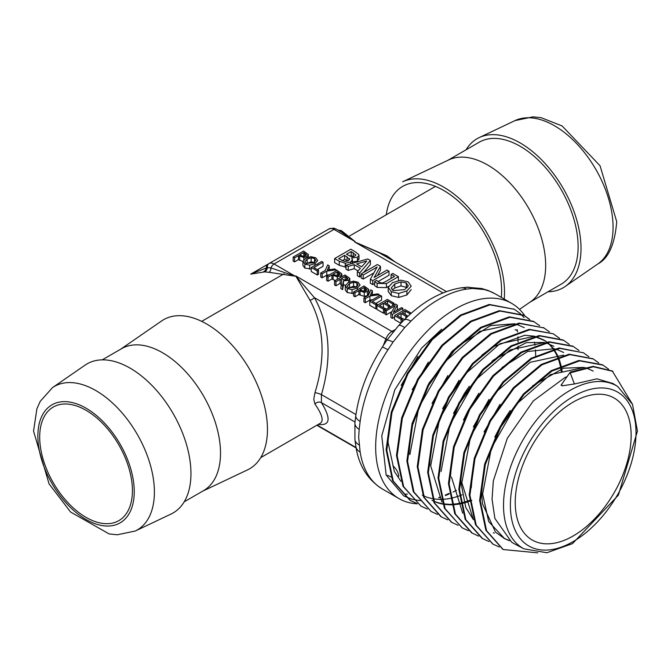 <?xml version="1.0" encoding="UTF-8"?>
<svg xmlns="http://www.w3.org/2000/svg" width="671" height="671" viewBox="0 0 671 671"><rect width="100%" height="100%" fill="white"/><g stroke="black" fill="none" stroke-linecap="round" stroke-linejoin="round"><path stroke-width="1.01" d="M515.236 502.487A81.963 47.322 -60 0 1 550.128 420.943A81.963 47.322 -60 0 1 612.799 397.299A81.963 47.322 -60 0 1 614.175 492.69A81.963 47.322 -60 0 1 530.878 539.19A81.963 47.322 -60 0 1 515.236 502.487M567.096 376.607L564.898 377.538L533.294 400.948L507.31 438.314L493.336 480.83L492.044 499.115L494.879 518.448L511.755 542.302L514.456 543.82M617.714 386.504A93.755 54.125 120 0 0 545.129 410.3A93.755 54.125 120 0 0 503.527 505.355A93.755 54.125 120 0 0 523.992 548.853L546.857 552.736L572.472 543.644L618.394 495.123L637.45 431.092L632.518 404.37L617.714 386.504L612.95 383.502L596.93 378.83L574.443 383.98L562.139 385.825L561.073 385.162L570.275 372.103L593.038 366.358L612.279 370.962L632.476 404.269M509.457 540.717L504.617 538.637L488.689 521.627L482.65 494.024L491.315 448.194L516.385 404.244L550.472 374.586L583.585 367.565M483.615 471.26L481.644 493.479L482.466 503.636L495.458 532.095L504.617 538.628M503.778 538.176L509.004 540.373M593.239 371.097L585.615 367.691M584.458 367.381L563.481 368.194L532.606 385.8M510.203 410.518L503.149 421.229L494.762 437.047M473.072 518.691L461.849 482.751L470.589 436.553L495.861 392.233L530.224 362.281L563.632 355.118M462.822 459.92L461.245 471.26L460.86 482.206L465.758 507.461L473.432 519.723M500.096 404.277L484.043 431.998M473.265 465.372L471.243 487.851M462.705 513.172L451.457 477.106M489.033 399.404L473.34 426.915M563.674 352.501L555.823 348.995M554.64 348.685L527.691 351.495L502.051 367.498M478.893 393.223L468.031 410.803L463.443 420.08M452.447 454.141L450.467 476.561M441.073 471.47L449.897 424.86L475.395 380.138L510.069 349.91L543.804 342.655M441.946 502.151L430.681 465.825L439.539 419.031L465.137 374.124L499.954 343.753L533.839 336.431M553.827 346.295L545.875 342.772M544.693 342.462L526.358 342.604L493.856 359.723L491.977 361.292M469.289 386.295L464.282 393.667L453.504 413.336M535.131 336.691L544.919 340.692L546.907 342.067M547.469 342.495L549.121 343.887M549.541 344.273L553.256 348.375M553.994 349.381L556.779 353.927M557.089 354.523L558.079 356.62M558.314 357.173L559.631 360.646M559.857 361.359L561.006 365.536M561.157 366.181L561.669 368.74M561.812 369.604L562.139 371.793M561.233 371.34L561.023 369.872M560.881 368.991L560.419 366.525M560.277 365.863L559.136 361.484M558.909 360.755L557.693 357.383M557.458 356.821L556.435 354.523M556.133 353.919L553.55 349.49M552.686 348.274L549.046 344.089M548.635 343.695L547.301 342.52M546.773 342.084L544.315 340.323M543.971 340.105L535.911 336.54M534.77 336.238L524.73 335.274L492.673 346.957L481.82 355.185M459.031 380.272L442.617 408.656M431.705 442.6L429.675 465.288M471.814 500.432L470.195 501.044M469.557 501.279L464.877 502.764M464.097 502.973L460.885 503.728M460.281 503.846L457.219 504.357M456.532 504.449L452.002 504.802M451.44 504.818L450.249 504.827M449.595 504.818L443.816 504.315M442.65 504.114L437.97 502.906M437.408 502.722L433.894 501.279M433.248 500.96L432.543 500.6M431.981 500.298L433.214 500.893M433.852 501.178L436.922 502.353M437.484 502.529L442.508 503.736M443.422 503.879L449.251 504.324M449.905 504.324L451.289 504.29M451.86 504.265L456.246 503.846M456.943 503.745L460.155 503.158M460.759 503.024L463.871 502.243M464.651 502.025L469.49 500.415M470.128 500.172L470.941 499.853M447.834 375.592L431.998 403.388M409.889 454.552L418.813 407.372L444.621 362.08L479.731 331.415L513.919 323.967M462.084 494.829L459.836 495.693M459.182 495.928L454.544 497.396M453.772 497.597L450.526 498.352M449.931 498.469L446.911 498.964M446.223 499.056L441.677 499.392M441.09 499.409L439.933 499.417M439.287 499.4L433.508 498.88M432.317 498.67L427.653 497.463M427.083 497.27L423.552 495.827M422.906 495.508L422.244 495.173M524.261 327.7L516.091 324.085M514.875 323.766L490.568 325.586L457.538 346.471L428.928 383.2L411.751 427.1L408.899 454.007M390.195 419.501L388.232 435.269L388.106 442.734L394.38 471.52L400.872 481.258M428.358 362.097L412.187 389.759M417.882 356.385L401.183 385.33M548.022 291.768A86.064 49.688 -120 0 0 565.15 286.509A86.064 49.688 -120 0 0 581.019 248.345A86.064 49.688 -120 0 0 544.751 163.128A86.064 49.688 -120 0 0 479.178 137.605A86.064 49.688 -120 0 0 466.06 149.801M135.265 531.021L171.088 514.02A86.064 49.688 -120 0 0 190.958 473.55A86.064 49.688 -120 0 0 152.074 385.565A86.064 49.688 -120 0 0 85.116 365.116L52.481 387.637L40.218 401.359L36.88 408.84L33.55 431.101L49.067 483.875L70.606 512.048L109.138 533.931L117.333 534.779L135.265 531.021A82.868 47.851 -120 0 0 154.397 492.044A82.868 47.851 -120 0 0 116.964 407.331A82.868 47.851 -120 0 0 52.481 387.637M132.422 490.61A65.573 37.861 60 0 1 118.842 520.629A65.573 37.861 60 0 1 53.269 482.768A65.573 37.861 60 0 1 53.269 407.054A65.573 37.861 60 0 1 103.795 424.626A65.573 37.861 60 0 1 132.422 490.61M417.261 503.82A112.703 65.07 -60 0 1 399.002 498.603L382.378 489A112.703 65.07 -60 0 1 360.151 452.095L358.675 437.198L359.178 429.398A14.754 8.22 -173.2 0 1 354.925 422.655L355.823 415.492A14.754 6.978 7.7 0 0 355.815 415.525A14.754 6.978 7.7 0 0 360.151 421.43A112.703 65.07 -60 0 1 387.939 349.809A14.754 1.132 -146.9 0 0 382.235 347.192L386.697 340.407L398.591 325.611L404.101 319.992C421.967 301.992 440.839 291.298 460.725 287.901A14.754 10.954 -98.4 0 0 460.692 287.909M387.939 349.809L393.063 342.067A14.754 2.592 -146.7 0 0 386.697 340.407M393.063 342.067L404.705 327.582A14.754 3.615 -135.6 0 0 398.591 325.611M404.705 327.582L410.946 321.191A14.754 5.016 -135.2 0 0 404.11 319.992M410.946 321.191A112.703 65.07 -60 0 1 466.521 289.109A14.754 10.954 -98.4 0 0 460.725 287.901M466.521 289.109L472.468 288.463A14.754 11.784 -94.3 0 0 466.915 287.213A14.754 11.784 -94.3 0 0 466.27 287.289M472.468 288.463L484.11 289.503A14.754 11.373 -76.1 0 0 481.761 288.522L488.144 290.509A14.754 11.994 -69.3 0 0 488.085 290.484A14.754 11.994 -69.3 0 0 487.683 290.342M460.692 287.934L466.915 287.238L481.753 288.538A14.754 11.373 -76.1 0 0 481.191 288.396M484.11 289.503L489.52 291.164A14.754 11.994 -69.3 0 0 488.144 290.501M517.131 329.629A112.703 65.07 -60 0 1 517.307 330.694A14.754 9.822 -9.1 0 0 515.102 329.679M517.307 330.694L517.492 331.944M517.962 336.85L518.054 342.034M518.062 346.11L518.054 349.608M407.523 494.057L404.705 494.166M387.519 475.261L390.992 477.014M397.928 476.561L398.792 476.267A9.839 5.678 -120 0 0 392.837 465.9M360.151 452.095A14.754 9.822 170.9 0 1 355.873 446.483A14.754 9.822 170.9 0 1 355.856 446.425A14.754 9.822 170.9 0 1 355.815 446.056M359.178 444.923A14.754 8.723 173 0 1 354.925 439.664A14.754 8.723 173 0 1 354.909 439.497M359.178 429.398L360.151 421.43M399.002 498.603A112.703 65.07 -60 0 1 375.668 447.003A112.703 65.07 -60 0 1 424.86 333.588A112.703 65.07 -60 0 1 511.705 303.393A112.703 65.07 -60 0 1 524.915 315.932M310.019 300.281C324.21 326.718 325.854 357.517 314.951 392.686A4.915 0.83 -162.2 0 1 321.426 394.615C332.17 357.811 329.838 325.502 314.431 297.681L295.685 275.89L310.019 300.281A4.915 2.063 148.8 0 0 314.431 297.681L385.875 338.93L383.3 345.557M368.74 293.42L367.49 295.575L364.261 296.389L358.884 294.527L354.993 296.775L353.609 295.978L353.609 291.96L364.043 285.938L368.74 289.402L368.815 293.864M340.969 283.883L340.088 283.38L335.936 285.779L334.552 284.974L334.552 280.956L344.986 274.934L349.776 278.339L349.868 281.887M345.49 285.15L343.451 284.873L342.629 289.637L340.826 288.597L341.682 280.277L340.088 279.362L335.936 281.761L334.552 280.956M311.235 269.029L304.877 268.098L302.923 265.557L302.931 261.321L305.708 258.285L310.983 256.683L315.747 257.807L317.702 260.558L314.934 263.611L309.666 265.204L304.877 264.08L302.931 261.321M411.214 289.604L406.894 294.955L398.708 297.438L391.26 295.693L388.241 291.399M388.534 286.383L386.395 287.616L377.152 287.406L374.603 285.569L374.603 281.56L376.674 280.361L378.729 282.147L382.084 283.07L385.07 281.879L394.523 276.418L391.092 274.431L392.812 273.441L398.406 276.67L386.395 283.598L377.152 283.397L374.603 281.56M373.864 272.904L363.17 279.077L361.157 277.92L361.157 273.902L377.387 264.533L380.449 266.303L374.141 277.492L386.991 270.077L389.004 271.235L372.774 280.604L370.35 279.211L377.161 266.983L363.17 275.068L361.157 273.902M380.449 266.303L380.449 270.321L377.496 275.555M389.004 271.235L389.004 275.253L377.966 281.627M374.603 283.565L372.774 284.621L370.35 283.229L370.35 279.211M346.026 267.243L339.274 265.288L334.619 262.596L334.619 258.578L350.849 249.209L355.152 251.692L358.75 254.535L358.985 255.341L357.442 257.236L351.612 257.974L352.46 259.694L350.614 262.059L345.263 263.208L339.274 261.271L334.619 258.578M358.75 258.553L357.442 261.254L351.688 261.942M370.375 260.491L359.622 273.013L357.349 271.705L360.411 268.232L354.213 264.659L348.207 266.421L346.026 265.162L367.725 258.956L370.375 260.491L370.375 264.5L363.43 272.594M361.157 275.236L359.622 277.031L357.349 275.714L357.349 271.705M358.062 270.891L354.213 268.668L348.207 270.438L346.026 269.18L346.026 265.162M302.923 261.438L298.444 259.635L294.552 261.883L293.168 261.078L293.168 257.068L303.602 251.046L308.299 254.51L308.375 257.127M323.053 262.277L313.86 267.586L318.515 270.27L318.515 274.288L317.282 275.001L311.235 271.512L311.235 267.494L321.669 261.472L323.053 262.277L323.053 266.286L317.333 269.591M329.444 274.766L326.769 275.152L322.147 277.811L320.763 277.014L320.763 272.996L325.234 270.413L327.674 264.936L329.209 265.825L327.305 270.027L334.636 268.962L336.112 269.809L326.769 271.134L322.147 273.802L320.763 272.996M335.248 280.553L331.919 278.96L328.027 281.208L326.643 280.403L326.643 276.393L337.068 270.371L341.774 273.835L341.849 276.746M353.609 293.495L347.251 292.556L345.297 290.023L345.305 285.779L348.081 282.743L353.357 281.141L358.121 282.265L360.075 285.024L357.308 288.069L352.04 289.662L347.251 288.547L345.305 285.779M372.598 299.685L369.914 300.063L365.301 302.73L363.917 301.925L363.917 297.907L368.387 295.332L370.82 289.855L372.363 290.744L370.459 294.946L377.79 293.873L379.258 294.72L369.914 296.045L365.301 298.712L363.917 297.907M376.926 308.182L375.835 308.811L369.788 305.322L369.788 301.304L380.222 295.282L381.606 296.079L381.606 300.096L375.886 303.401M390.698 306.764L389.448 306.043M386.605 309.13L383.024 307.519M384.684 308.475L384.684 312.493L383.451 313.206L376.926 309.44L376.926 305.422L387.36 299.4L393.885 303.166L392.652 303.879L387.511 300.91L384.651 302.562L389.448 305.33L388.215 306.043L383.418 303.275L379.543 305.506L384.684 308.475L383.451 309.188L376.926 305.422M391.965 311.545L386.27 314.833L384.978 314.087L384.978 310.069L395.404 304.047L397.375 305.179L393.315 312.376L401.577 307.612L402.868 308.358L392.443 314.38L390.883 313.483L395.261 305.624L386.27 310.816L384.978 310.069M397.375 305.179L397.375 309.197L396.678 310.438M394.556 317.173L392.443 318.398L390.883 317.5L390.883 313.483M407.641 316.544L407.071 316.226M404.588 319.513L400.654 317.693M400.881 323.271L394.556 319.614L394.556 315.596L404.982 309.574L411.289 313.214M395.11 261.958L386.982 255.844L354.582 241.887L379.66 253.034M314.951 392.686L313.768 399.295L314.951 404.051A4.915 4.076 147.5 0 1 321.426 402.65L321.426 394.615L355.949 414.552M314.951 404.051C322.147 414.468 323.917 420.868 320.268 423.267L320.21 423.3M501.321 297.396A81.963 47.322 -120 0 0 501.614 290.845A81.963 47.322 -120 0 0 447.767 192.996A81.963 47.322 -120 0 0 386.278 214.787M269.063 272.325L295.165 276.184L270.958 267.93A4.915 3.087 -87.9 0 1 269.063 272.325L264.609 271.881A4.915 4.211 101 0 0 267.36 267.578L250.711 274.137L264.609 271.881M341.245 231.931L355.093 241.585L341.338 230.598L338.117 230.119M386.982 255.844A4.915 0.772 -53.2 0 1 386.018 256.708M341.338 230.598A4.915 4.085 -71.9 0 1 339.61 230.983M341.505 232.082L336.431 229.147A4.915 2.843 120 0 0 333.973 229.39L355.093 241.585L354.582 241.887L442.952 292.908M263.661 271.696A4.915 4.286 100.1 0 0 266.37 267.763A4.915 4.018 60 0 1 268.165 264.055L250.677 274.154M392.862 331.919A9.839 5.678 60 0 1 391.898 331.432L295.685 275.89L295.165 276.184L274.036 263.988A4.915 2.843 -60 0 0 270.958 267.93L267.36 267.578A4.915 4.018 -120 0 1 269.121 263.502L250.728 274.12M336.431 229.147L333.688 228.123L329.05 228.903L269.121 263.502A9.839 5.678 -120 0 1 274.036 263.988L333.973 229.39A9.839 5.678 60 0 0 329.05 228.903L269.121 263.502M410.459 313.953L405.141 311.092L402.281 312.736L407.071 315.504L405.838 316.217L401.048 313.449L397.173 315.689L402.315 318.658L401.082 319.371L394.556 315.596M405.141 314.389L405.141 311.092M407.071 317.081L407.071 315.504M405.838 318.272L405.838 316.217M401.048 317.467L401.048 313.449M402.315 321.803L402.315 318.658M401.082 323.061L401.082 319.371M386.27 314.833L386.27 310.816M402.868 310.799L402.868 308.358M392.443 318.398L392.443 314.38M393.885 304.928L393.885 303.166M392.652 305.64L392.652 303.879M387.511 304.215L387.511 300.91M389.448 307.486L389.448 305.33M388.215 308.199L388.215 306.043M383.418 307.293L383.418 303.275M383.451 313.206L383.451 309.188M381.606 296.079L372.413 301.388L377.068 304.08L375.835 304.793L369.788 301.304M377.068 305.339L377.068 304.08M375.835 308.811L375.835 304.793M365.301 302.73L365.301 298.712M369.914 300.063L369.914 296.045M372.363 294.661L372.363 290.744M379.258 295.836L379.258 294.72M355.856 287.238L348.459 287.859L347.209 286.198L349.524 283.581L353.533 282.256L356.93 282.961L358.155 284.923L355.856 287.238M356.93 286.978L353.533 286.265L348.811 288.044M360.084 288.84L360.075 288.228M339.87 274.364L339.87 273.827L339.031 275.177L336.892 275.731L333.101 274.263L337.261 271.864L339.92 274.095M337.261 275.722L337.261 271.864M341.774 273.835L340.524 275.991L337.295 276.804L331.919 274.942L328.027 277.19L326.643 276.393M331.919 278.96L331.919 274.942M328.027 281.208L328.027 277.19M322.147 277.811L322.147 273.802M326.769 275.152L326.769 271.134M329.209 269.75L329.209 265.825M336.112 270.925L336.112 269.809M318.515 270.27L317.282 270.983L311.235 267.494M317.282 275.001L317.282 270.983M306.404 255.039L306.404 254.502L305.565 255.852L303.426 256.406L299.627 254.938L303.787 252.539L306.446 254.77M303.787 256.397L303.787 252.539M308.299 254.51L307.05 256.666L303.82 257.479L298.444 255.617L294.552 257.865L293.168 257.068M298.444 259.635L298.444 255.617M294.552 261.883L294.552 257.865M361.661 266.823L356.645 263.938L366.785 260.969L361.661 266.823M362.063 266.362L361.266 266.597M359.622 277.031L359.622 273.013M354.213 268.668L354.213 264.659M348.207 270.438L348.207 266.421M355.756 255.324L355.756 254.653L354.884 256.112L351.889 256.8L346.421 254.259L351.168 251.516L355.831 254.997M353.281 256.758L351.168 255.534L349.935 256.247M351.168 255.534L351.168 251.516M349.482 259.845L349.482 258.595L348.274 260.809L344.735 261.505L338.62 258.763L344.617 255.299L349.675 259.274M347.704 261.103L344.617 259.316L342.168 260.734M344.617 259.316L344.617 255.299M345.263 267.217L345.263 263.208M363.17 279.077L363.17 275.068M372.774 284.621L372.774 280.604M391.092 278.398L391.092 274.431M398.406 280.453L398.406 276.67M404.647 289.646L393.139 290.61L391.201 288.027L394.8 283.959L401.032 281.887L406.316 283.003L408.228 286.047L404.647 289.646M407.263 287.674L401.032 285.905L394.8 287.968L392.183 289.931M408.287 285.552L408.228 286.047M406.894 290.937L398.708 293.42L391.26 291.675L388.241 287.381L392.552 282.659L400.755 280.168L408.178 281.912L411.214 286.207L406.894 290.937L406.894 294.955M388.215 291.742L388.241 287.381M313.483 262.772L306.085 263.393L304.835 261.732L307.15 259.115L311.159 257.79L314.556 258.503L315.781 260.457L313.483 262.772M314.556 262.52L311.159 261.807L306.446 263.577M317.719 264.382L317.702 263.762M347.855 278.851L347.855 278.39L347.125 279.564L344.894 280.176L341.245 278.691L345.171 276.427L347.888 278.624M345.171 280.168L345.171 276.427M340.088 283.38L340.088 279.362M335.936 285.779L335.936 281.761M349.776 278.339L348.677 280.335L343.451 280.855L342.629 285.62L340.826 284.579M343.451 284.873L343.451 280.855M342.629 289.637L342.629 285.62M366.836 289.931L366.836 289.394L366.005 290.753L363.867 291.298L360.067 289.83L364.227 287.431L366.886 289.671M364.227 291.289L364.227 287.431M368.74 289.402L367.49 291.558L364.261 292.371L358.884 290.518L354.993 292.757L353.609 291.96M358.884 294.527L358.884 290.518M354.993 296.775L354.993 292.757M502.789 549.281L485.871 530.283L479.622 500.457L484.63 464.122L500.046 426.739L523.447 393.944L551.176 370.686L578.914 360.444L602.348 364.722L608.597 369.134M492.774 543.996L475.504 524.764L469.23 494.795L474.271 458.285L489.78 420.725L513.315 387.804L541.178 364.462L569.042 354.213L592.845 358.708M489.008 541.598L482.021 538.301L465.171 519.337L458.83 489.251L463.879 452.581L479.446 414.854L503.074 381.765L531.071 358.297L559.069 347.981L583.51 352.82M478.717 536.154L471.629 532.833L454.762 513.751L448.438 483.548L453.521 446.752L469.146 408.907L492.85 375.701L520.939 352.141L549.037 341.765L572.774 346.11L579.031 350.514M462.353 527.968L444.395 508.224L438.054 477.869L443.17 440.906L458.88 402.885L482.709 369.545L510.933 345.917L539.157 335.542L562.986 339.945M451.323 522.113L434.07 502.78L427.653 472.334L432.77 435.202L448.538 396.997L472.485 363.497L500.834 339.752L529.193 329.318L553.147 333.739L559.589 338.335M440.738 516.511L423.669 497.211L417.253 466.639L422.403 429.381L438.238 391.067L462.252 357.458L490.694 333.604L519.153 323.095L543.971 327.943M431.059 511.436L413.277 491.684L406.861 460.96L412.061 423.535L427.981 385.053L452.103 351.302L480.688 327.373L509.272 316.863L533.411 321.334L539.643 325.72M421.002 506.144L402.952 486.249L396.477 455.408L401.669 417.823L417.639 379.157L441.879 345.238L470.597 321.199L499.316 310.656L523.565 315.144M523.858 315.311L529.327 319.329M416.465 503.242L409.838 500.214L392.56 480.671L386.085 449.729L391.294 412.019L407.322 373.227L431.646 339.199L460.457 315.068L489.268 304.441L514.28 309.264M574.443 383.971L570.174 372.866L569.696 372.925M570.174 372.866L593.374 366.769L612.975 371.365M537.815 552.862L503.225 549.532L486.567 530.686L480.319 500.851L485.326 464.525L500.742 427.142L524.152 394.347L551.872 371.097L579.61 360.847L603.044 365.116M499.258 546.999L492.942 544.089L476.2 525.167L469.918 495.198L474.959 458.679L490.484 421.128L514.011 388.207L541.874 364.865L569.746 354.607L593.273 358.951L598.758 362.927M482.717 538.704L465.859 519.74L459.526 489.654L464.575 452.975L480.142 415.257L503.77 382.16L531.768 358.691L559.773 348.383L583.409 352.761L588.895 356.712M472.325 533.227L455.466 514.145L449.142 483.942L454.217 447.154L469.834 409.302L493.546 376.095L521.635 352.552L549.734 342.176L573.47 346.504M468.4 530.719L462.025 527.783L445.091 508.618L438.742 478.28L443.858 441.308L459.576 403.288L483.414 369.956L511.629 346.328L539.853 335.936L563.699 340.34L569.226 344.34M458.108 525.301L451.809 522.399L434.749 503.2L428.341 472.736L433.474 435.605L449.243 397.408L473.172 363.9L501.531 340.138L529.897 329.713L553.139 333.755M447.783 519.849L441.426 516.93L424.357 497.614L417.958 467.033L423.107 429.784L438.926 391.461L462.94 357.844L491.39 334.007L519.849 323.514L543.896 327.901L549.44 331.885M437.509 514.422L431.118 511.47L413.982 492.069L407.557 461.363L412.749 423.938L428.668 385.448L452.808 351.705L481.384 327.784L509.968 317.266L534.116 321.728M427.259 509.021L420.902 506.085L403.64 486.651L397.165 455.81L402.365 418.226L418.343 379.56L442.575 345.649L471.294 321.594L500.021 311.042L524.261 315.546L529.822 319.539M416.901 503.56L410.526 500.625L393.256 481.073L386.781 450.124L391.998 412.422L408.027 373.63L432.342 339.593L461.153 315.462L489.973 304.844L514.322 309.289L519.908 313.307M520.159 313.525L524.101 317.635M534.502 342.168L534.972 345.28M535.441 349.885L535.684 355.689M456.414 490.325L453.151 492.069M449.209 493.965L445.452 495.567M440.528 497.354L438.935 497.848M449.134 493.361L445.276 495.114M440.436 496.985L438.75 497.555M561.593 384.416L562.139 385.825M420.625 500.591L418.93 500.457M418.511 500.415L412.212 499.266M411.801 499.157L404.345 496.171M403.674 495.802L386.169 475.093L381.757 435.84L394.808 389.801L421.614 348.073L441.661 329.193M529.637 302.386L561.141 284.194A81.963 47.322 -120 0 0 578.117 246.676A81.963 47.322 -120 0 0 542.344 164.185A81.963 47.322 -120 0 0 479.178 142.227L447.674 160.419M519.513 309.373L530.551 301.757A81.963 47.322 -120 0 0 545.666 265.414A81.963 47.322 -120 0 0 511.126 184.257A81.963 47.322 -120 0 0 448.673 159.941L402.675 181.774A86.064 49.688 -120 0 1 468.249 207.297A86.064 49.688 -120 0 1 504.517 292.514A86.064 49.688 -120 0 1 504.231 299.081M202.583 491.206L247.591 469.851A86.064 49.688 -120 0 0 267.461 429.373A86.064 49.688 -120 0 0 228.585 341.396A86.064 49.688 -120 0 0 161.619 320.948L120.621 349.239M184.206 501.816L203.539 490.66A81.963 47.322 -120 0 0 220.516 453.135A81.963 47.322 -120 0 0 184.735 370.644A81.963 47.322 -120 0 0 121.577 348.685L102.244 359.849M510.379 505.297A88.84 51.29 -60 0 1 604.605 388.081A88.84 51.29 -60 0 1 604.605 513.709A88.84 51.29 -60 0 1 510.379 505.297M597.777 263.988C608.547 258.402 614.862 244.286 616.716 221.623L600.05 165.762L562.105 125.938L541.17 117.702L533.017 116.846L515.001 120.604A82.868 47.851 60 0 1 578.142 145.188A82.868 47.851 60 0 1 613.059 227.243A82.868 47.851 60 0 1 597.777 263.988L565.15 286.509M134.242 491.667A68.148 39.346 60 0 1 61.958 498.117A68.148 39.346 60 0 1 61.958 401.744A68.148 39.346 60 0 1 134.242 491.667M489.52 291.164A112.703 65.07 -60 0 1 495.081 293.797L488.085 290.484M387.15 339.719A9.839 2.08 21.2 0 0 385.875 338.93A9.839 5.678 120 0 1 391.898 331.432L394.632 329.855M318.297 424.399C330.199 425.9 331.239 418.645 321.426 402.65L354.993 422.025M356.041 447.523L317.148 425.07M349.524 287.599L349.524 283.581M353.533 286.265L353.533 282.256M356.93 286.525L356.93 282.961M352.04 293.68L352.04 289.662M357.308 289.83L357.308 288.069M347.251 292.556L347.251 288.547M338.41 275.479L338.41 272.527M333.093 279.639L333.093 275.622M337.295 279.379L337.295 276.804M340.524 277.509L340.524 275.991M304.936 256.154L304.936 253.202M299.618 260.314L299.618 256.297M303.82 259.694L303.82 257.479M307.05 257.605L307.05 256.666M353.231 256.725L353.231 252.715M347.058 260.725L347.058 256.716M339.274 265.288L339.274 261.271M357.442 261.254L357.442 257.236M350.614 263.854L350.614 262.059M377.152 287.406L377.152 283.397M386.395 287.616L386.395 283.598M394.8 287.968L394.8 283.959M401.032 285.905L401.032 281.887M406.316 287.012L406.316 283.003M398.708 297.438L398.708 293.42M391.26 295.693L391.26 291.675M307.15 263.133L307.15 259.115M311.159 261.807L311.159 257.79M314.556 262.059L314.556 258.503M309.666 269.222L309.666 265.204M314.934 265.364L314.934 263.611M304.877 268.098L304.877 264.08M346.546 279.857L346.546 277.224M348.677 282.416L348.677 280.335M365.376 291.046L365.376 288.094M360.059 295.206L360.059 291.197M364.261 296.389L364.261 292.371M367.49 295.575L367.49 291.558M523.992 548.853L513.927 543.544M494.317 533.193L493.336 532.673M515.001 120.604L479.178 137.605M355.815 415.525C359.203 392.007 368.01 369.226 382.235 347.192M382.378 489C367.616 479.74 358.784 465.565 355.873 446.483M355.873 446.416L354.925 439.664L354.917 422.663M511.705 303.393L495.081 293.797M378.612 252.439L446.4 291.575M320.252 423.275L260.709 457.647M378.838 252.556L379.543 252.975M316.813 425.263L356.116 447.951M435.462 186.395L349.776 235.865M284.093 273.785L201.694 321.359M358.985 255.341L358.985 259.358M352.46 259.694L352.46 263.711M503.225 549.532L502.529 549.13M492.942 544.089L492.246 543.686M593.273 358.951L592.577 358.549M563.699 340.34L563.003 339.937M451.809 522.399L451.113 521.996M441.426 516.93L440.73 516.527M543.896 327.901L543.2 327.498M410.526 500.625L409.83 500.222M514.322 309.289L513.625 308.886"/></g></svg>
